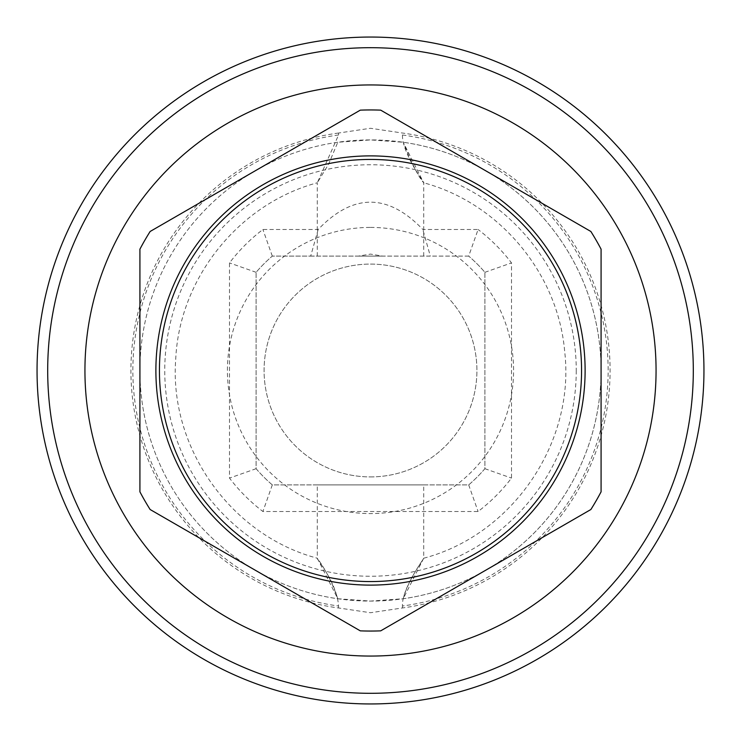 <?xml version="1.0" encoding="UTF-8"?>
<svg xmlns="http://www.w3.org/2000/svg" width="741" height="741" viewBox="0 0 741 741"><rect width="100%" height="100%" fill="white"/><g stroke="black" fill="none" stroke-linecap="round" stroke-linejoin="round"><path stroke-width="0.56" stroke-dasharray="3.71 2.78" d="M380.707 110.15A260.554 260.554 0 0 0 360.293 110.15M360.293 630.85A260.554 260.554 0 0 0 380.707 630.85M150.136 231.479A260.554 260.554 0 0 0 139.919 249.171M601.081 249.171A260.554 260.554 0 0 0 590.864 231.479M590.864 509.521A260.554 260.554 0 0 0 601.081 491.829M139.919 491.829A260.554 260.554 0 0 0 150.136 509.521M370.5 155.888A214.612 214.612 0 0 1 585.112 370.5A214.612 214.612 0 0 1 370.5 585.112A214.612 214.612 0 0 1 155.888 370.5A214.612 214.612 0 0 1 370.5 155.888M370.5 227.422A143.078 143.078 0 0 1 513.578 370.5A143.078 143.078 0 0 1 370.5 513.578A143.078 143.078 0 0 1 227.422 370.5A143.078 143.078 0 0 1 370.5 227.422M370.5 476.917A106.417 106.417 0 0 0 476.917 370.5A106.417 106.417 0 0 0 370.5 264.083A106.417 106.417 0 0 0 264.083 370.5A106.417 106.417 0 0 0 370.5 476.917A106.417 106.417 0 0 0 476.917 370.5A106.417 106.417 0 0 0 370.5 264.083A106.417 106.417 0 0 0 264.083 370.5A106.417 106.417 0 0 0 370.5 476.917M318.167 229.497L310.692 256.099L272.308 256.099A150.766 150.766 0 0 0 256.099 272.308L256.099 468.692A150.766 150.766 0 0 0 272.308 484.901L468.692 484.901A150.766 150.766 0 0 0 484.901 468.692L484.901 272.308A150.766 150.766 0 0 0 468.692 256.099A150.766 150.766 0 0 1 484.901 272.308L484.901 468.692A150.766 150.766 0 0 1 468.692 484.901L272.308 484.901A150.766 150.766 0 0 1 256.099 468.692L256.099 272.308A150.766 150.766 0 0 1 272.308 256.099L468.692 256.099L478.093 229.497L422.833 229.497C387.941 193.086 353.059 193.086 318.167 229.497L262.907 229.497A177.368 177.368 0 0 0 229.497 262.907L229.497 478.093A177.368 177.368 0 0 0 262.907 511.503L478.093 511.503A177.368 177.368 0 0 0 511.503 478.093L511.503 262.907A177.368 177.368 0 0 0 478.093 229.497M484.901 272.308L511.503 262.907M484.901 468.692L511.503 478.093M576.248 370.5A205.748 205.748 0 0 1 370.5 576.248A205.748 205.748 0 0 1 164.752 370.5A205.748 205.748 0 0 1 370.5 164.752A205.748 205.748 0 0 1 576.248 370.5M310.692 256.099L358.394 256.099L370.5 254.089L382.606 256.099L430.308 256.099L422.833 229.497M338.572 133.028A239.612 239.612 0 0 0 338.572 607.972L370.5 612.733L402.428 607.972A239.612 239.612 0 0 0 402.428 133.028L370.5 128.267L338.572 133.028L338.572 134.982L317.296 182.786L328.606 164.169L337.794 142.253L370.5 139.919L403.206 142.253A230.581 230.581 0 0 1 403.206 598.747L370.5 601.081L337.794 598.747L317.296 558.214L317.287 484.901L370.5 484.901L317.287 484.901M358.394 256.099L382.606 256.099M337.794 142.253A230.581 230.581 0 0 0 139.919 370.5A230.581 230.581 0 0 1 370.5 139.919A230.581 230.581 0 0 1 601.081 370.5A230.581 230.581 0 0 1 370.5 601.081A230.581 230.581 0 0 1 139.919 370.5A230.581 230.581 0 0 0 337.794 598.747C332.635 583.417 325.864 570.014 317.5 558.538C314.777 556.908 336.914 581.694 338.572 606.018L338.572 607.972M402.428 607.972L402.428 606.018C401.854 588.789 421.99 561.965 423.444 558.621C427.159 554.203 408.689 577.674 403.206 598.747L423.713 558.195L423.713 484.901L370.5 484.901L423.713 484.901M423.713 256.099L423.713 182.805L403.206 142.253C412.089 164.159 418.897 177.627 423.62 182.647C427.149 186.463 402.261 154.869 402.428 134.982L402.428 133.028M370.5 703.95A333.45 333.45 0 0 0 703.95 370.5A333.45 333.45 0 0 0 370.5 37.05A333.45 333.45 0 0 0 37.05 370.5A333.45 333.45 0 0 0 370.5 703.95M272.308 256.099L262.907 229.497M468.692 256.099L430.308 256.099M256.099 272.308L229.497 262.907M256.099 468.692L229.497 478.093M272.308 484.901L262.907 511.503M468.692 484.901L478.093 511.503M159.435 370.5A211.065 211.065 0 0 0 370.5 581.565A211.065 211.065 0 0 0 581.565 370.5A211.065 211.065 0 0 0 370.5 159.435A211.065 211.065 0 0 0 159.435 370.5M338.572 134.982A237.676 237.676 0 0 0 338.572 606.018M402.428 134.982A237.676 237.676 0 0 1 402.428 606.018M317.287 256.099L317.287 182.786C239.074 203.775 179.424 277.986 175.747 358.885C168.837 447.721 231.127 535.447 317.296 558.205M423.722 558.205C512.485 534.882 575.442 442.46 564.661 351.317C557.982 273.272 499.378 203.182 423.722 182.795"/><path stroke-width="1.11" d="M139.919 491.829L139.919 249.171L139.919 491.829A260.554 260.554 0 0 0 150.136 509.521L360.293 630.85A260.554 260.554 0 0 0 380.707 630.85L590.864 509.521A260.554 260.554 0 0 0 601.081 491.829L601.081 249.171A260.554 260.554 0 0 0 590.864 231.479L380.707 110.15A260.554 260.554 0 0 0 360.293 110.15L150.136 231.479L360.293 110.15M590.864 509.521L380.707 630.85M601.081 249.171L601.081 491.829M380.707 110.15L590.864 231.479M370.5 84.937A285.563 285.563 0 0 1 656.063 370.5A285.563 285.563 0 0 1 370.5 656.063A285.563 285.563 0 0 1 84.937 370.5A285.563 285.563 0 0 1 370.5 84.937M360.293 630.85L150.136 509.521M150.136 231.479A260.554 260.554 0 0 0 139.919 249.171M370.5 155.888A214.612 214.612 0 0 1 585.112 370.5A214.612 214.612 0 0 1 370.5 585.112A214.612 214.612 0 0 1 155.888 370.5A214.612 214.612 0 0 1 370.5 155.888M370.5 37.05A333.45 333.45 0 0 0 37.05 370.5A333.45 333.45 0 0 0 370.5 703.95A333.45 333.45 0 0 0 703.95 370.5A333.45 333.45 0 0 0 370.5 37.05M370.5 47.693A322.807 322.807 0 0 0 47.693 370.5A322.807 322.807 0 0 0 370.5 693.307A322.807 322.807 0 0 0 693.307 370.5A322.807 322.807 0 0 0 370.5 47.693M159.435 370.5A211.065 211.065 0 0 0 370.5 581.565A211.065 211.065 0 0 0 581.565 370.5A211.065 211.065 0 0 0 370.5 159.435A211.065 211.065 0 0 0 159.435 370.5"/></g></svg>
